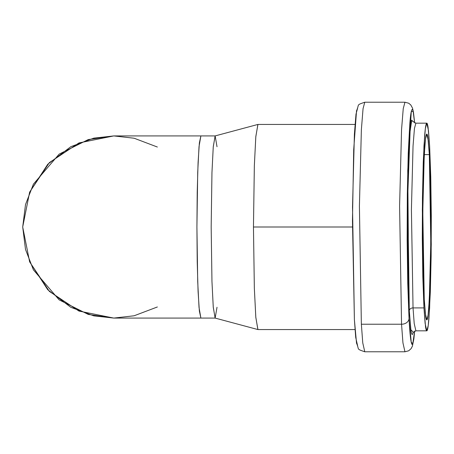 <?xml version="1.0" encoding="UTF-8"?>
<svg xmlns="http://www.w3.org/2000/svg" width="454" height="454" viewBox="0 0 454 454"><rect width="100%" height="100%" fill="white"/><g stroke="black" fill="none" stroke-linecap="round" stroke-linejoin="round"><path stroke-width="0.68" d="M29.635 192.138L47.738 164.274L70.858 146.67L93.757 138.147L113.789 135.922L88.28 139.565L59.134 154.139L33.414 184.137L25.503 204.578L22.7 227L25.503 249.422L33.414 269.863L59.134 299.861L88.28 314.435L113.778 318.078L134.1 315.785L157.356 306.978L134.123 315.78L113.818 318.078M113.778 318.078L88.28 314.435L59.134 299.861L33.414 269.863L25.503 249.422L22.7 227L25.503 204.578L33.414 184.137L59.134 154.139L88.28 139.565L113.778 135.922L134.1 138.215L157.356 147.022L134.112 138.22L113.789 135.922L78.962 142.936L49.378 162.594L29.635 192.144L22.7 227L29.635 261.856L49.378 291.406L78.962 311.064L113.778 318.078L200.889 318.078L199.368 311.064L198.08 291.406L197.218 261.856L196.917 227L197.218 192.144L198.08 162.594L199.368 142.936L200.889 135.922L199.017 146.636L197.711 172.35L196.917 227L197.711 281.65L199.017 307.364L200.889 318.078L215.145 318.078L213.272 307.364L211.967 281.65L211.172 227L211.956 281.304L213.244 307.006L215.1 318.072L257.878 329.547L255.795 317.091L254.342 288.148L253.457 227L254.353 288.534L255.829 317.494L257.934 329.559L355.017 329.559M355.017 124.441L257.934 124.441L255.829 136.506L254.353 165.466L253.457 227L352.452 227L253.457 227L254.342 165.852L255.795 136.909L257.878 124.453L215.1 135.928L213.244 146.994L211.956 172.696L211.172 227L211.967 172.35L213.272 146.636L215.145 135.922L217.018 146.727M217.018 307.273L215.145 318.078M113.767 318.078L93.745 315.848L70.847 307.324L47.732 289.72L29.635 261.856M409.026 318.555C409.553 328.316 410.149 335.387 410.796 339.762C411.449 344.138 412.113 345.488 412.788 343.809L414.615 331.074L412.862 343.627L411.25 342.299L409.026 318.555L407.743 170.681L411.267 111.639L413.151 111.383L414.615 122.926L413.679 114.238C413.026 109.862 412.363 108.512 411.687 110.191C411.012 111.871 410.376 116.451 409.78 123.931L408.242 153.361L407.317 194L407.142 239.667L407.743 283.404L409.026 318.555A7.287 5.675 176.9 0 1 401.546 324.23L399.594 206.173L401.552 129.645L403.243 108.608L404.957 102.218L403.243 108.608L401.552 129.645L399.594 206.173L401.546 324.23L361.361 324.23L362.757 342.872L364.778 351.782L362.757 342.872L361.361 324.23L359.409 206.173L361.373 129.645L363.058 108.608L364.778 102.218L363.058 108.608L361.373 129.645L359.409 206.173L361.361 324.23L401.546 324.23L402.942 342.872L404.957 351.782L402.942 342.872L401.546 324.23A7.287 5.675 -3.1 0 0 409.026 318.555M413.214 332.135L412.743 333.849C412.124 335.387 411.517 334.15 410.921 330.149L409.298 310.746L408.123 278.591L407.579 238.588L407.737 196.815L408.583 159.638L409.99 132.721C410.535 125.877 411.114 121.689 411.733 120.151L413.214 121.859M426.8 123.17L415.875 123.17L414.445 128.482L413.044 145.989L411.415 209.669L413.038 307.908L423.957 307.908L425.523 326.653C426.102 330.518 426.686 331.709 427.288 330.228C427.884 328.741 428.445 324.695 428.973 318.084L430.324 292.075L431.147 256.164L431.3 215.809L430.772 177.156L429.637 146.092L428.071 127.347C427.492 123.482 426.908 122.291 426.312 123.772C425.71 125.259 425.148 129.305 424.621 135.916L423.27 161.925L422.453 197.836L422.294 238.191L422.822 276.844L423.957 307.908L422.334 209.669L423.962 145.989L425.37 128.482L426.8 123.17L428.48 130.576L429.637 146.092L431.26 244.331L429.632 308.011L428.23 325.518L426.8 330.83L425.114 323.424L423.957 307.908L413.038 307.908L414.196 323.424L415.875 330.83L413.004 332.481M429.336 154.61L430.352 182.4L430.823 216.984L430.687 253.094L429.955 285.226L428.741 308.499C428.27 314.412 427.77 318.033 427.237 319.361C426.698 320.689 426.175 319.622 425.659 316.16L424.257 299.39L423.241 271.6L422.77 237.016L422.907 200.906L423.639 168.774L424.853 145.501C425.324 139.588 425.824 135.967 426.363 134.639C426.896 133.311 427.418 134.378 427.935 137.84L429.336 154.61L430.795 242.51L429.331 299.481L428.077 315.15L426.8 319.9L425.296 313.271L424.257 299.39L422.805 211.49L424.263 154.519L425.517 138.85L426.8 134.1L428.298 140.729L429.336 154.61L424.257 154.61L429.336 154.61M357.644 108.052L356.004 114.136L354.398 134.191L352.525 207.143L354.392 319.69L355.715 337.464L357.644 345.948M414.65 122.943L413.452 112.189L412.504 108.097L410.774 104.948L408.708 103.223L404.957 102.218L364.778 102.218C355.93 105.3 359.619 103.898 356.532 110.804L353.694 149.814L352.463 220.916L354.392 319.69L356.532 343.196C359.619 350.102 355.93 348.7 364.778 351.782L404.957 351.782L408.668 350.8L411.086 348.666L412.408 346.169L413.889 338.758L414.65 331.057M413.004 121.513L415.875 123.17L414.445 128.482L413.044 145.989L411.415 209.669L413.038 307.908L414.196 323.424L415.875 330.83L426.8 330.83M413.208 332.141L410.859 329.723L409.298 310.746A3.643 2.837 176.9 0 1 413.038 307.908A3.643 2.837 -3.1 0 0 409.298 310.746L407.754 195.589L410.081 131.558L411.721 120.179L413.208 121.859M215.145 135.922L113.778 135.922"/></g></svg>
